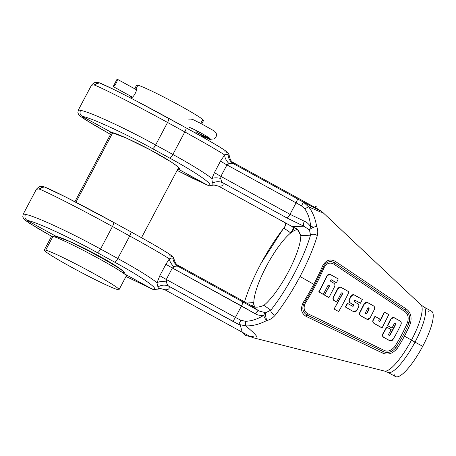 <?xml version="1.0" encoding="UTF-8"?>
<svg xmlns="http://www.w3.org/2000/svg" width="456" height="456" viewBox="0 0 456 456"><rect width="100%" height="100%" fill="white"/><g stroke="black" fill="none" stroke-linecap="round" stroke-linejoin="round"><path stroke-width="0.68" d="M428.349 311.311A37.324 9.217 118.8 0 1 422.689 346.326A37.324 9.217 118.8 0 1 393.99 373.897M285.536 222.927L285.467 223.543C285.832 224.893 285.291 226.415 283.843 228.103L290.768 232.919L293.618 228.103L292.877 226.985L218.623 186.19C222.477 186.322 223.862 185.176 222.779 182.753C221.844 182.446 221.194 181.009 220.829 178.439L220.875 176.375A11.223 0.661 27.9 0 1 214.445 172.545L220.522 161.071L224.671 154.96C217.062 150.041 203.769 142.363 184.805 131.932L172.881 154.459C191.645 164.81 204.664 172.835 211.943 178.53L214.445 172.545L220.522 161.071L224.671 154.96C217.062 150.041 203.769 142.363 184.805 131.932L167.557 122.459L155.627 144.991L172.881 154.459A4.452 1.1 118.8 0 1 169.735 158.107C198.833 173.987 216.771 186.886 207.229 185.005L177.92 168.919L207.229 185.005L177.133 170.407L207.765 185.256L212.895 185.261L212.838 182.936C212.279 182.303 211.983 180.838 211.943 178.53L214.445 172.545A11.223 0.661 27.9 0 0 220.875 176.375L226.951 164.901L229.043 163.67C231.22 163.071 232.76 163.123 233.654 163.812C235.649 164.582 235.245 164.023 232.452 162.136L317.513 208.831C322.278 211.721 323.11 212.473 303.491 202.173L233.654 163.812A11.223 11.035 111.3 0 1 228.074 154.704L229.208 155.536C229.214 154.761 228.712 153.763 227.698 152.549C224.694 149.551 208.398 140.186 185.854 127.737L185.854 127.737A4.452 1.1 -61.2 0 0 185.82 127.72L168.64 118.286M285.467 223.543A4.452 2.269 166.7 0 1 285.308 223.166A4.452 2.269 166.7 0 1 285.308 223.155A4.452 2.269 166.7 0 0 285.467 223.543A4.452 3.944 -1.5 0 1 285.239 222.762A4.452 3.944 -1.5 0 0 285.467 223.543C285.832 224.893 285.291 226.415 283.843 228.103A68.981 17.037 -61.2 0 0 244.524 301.832A68.981 17.037 -61.2 0 1 283.843 228.103L290.768 232.919C296.451 226.056 292.564 228.051 292.387 226.683L303.816 226.204L286.932 217.968L222.779 182.753C219.467 181.288 216.15 181.351 212.838 182.936C212.279 182.303 211.983 180.838 211.943 178.53C204.664 172.835 191.645 164.81 172.881 154.459A4.452 1.1 118.8 0 1 169.735 158.107C198.833 173.987 216.771 186.886 207.229 185.005L208.557 185.467M253.832 302.676L246.616 302.978L253.832 302.676A44.534 11.001 118.8 0 1 266.401 266.23A44.534 11.001 118.8 0 1 290.768 232.919A44.534 11.001 -61.2 0 1 297.489 229.738A44.534 11.001 -61.2 0 0 290.768 232.919A44.534 11.001 118.8 0 0 266.401 266.23A44.534 11.001 118.8 0 0 253.832 302.676A44.534 11.001 -61.2 0 0 254.585 306.728A44.534 11.001 -61.2 0 1 253.832 302.676L252.561 306.084L253.832 302.676M123.16 272.984L124.243 272.773L122.499 270.533L116.137 266.03L95.583 254.152L71.227 242.085L56.504 236.55L27.149 220.43L28.956 222.938L51.562 236.259L28.956 222.938L27.149 220.43C24.977 218.931 24.407 216.931 25.45 214.423C33.961 215.563 69.945 232.144 100.542 249.033L112.467 226.501C81.852 209.657 46.609 191.674 38.925 188.966L36.406 189.223L23.307 213.955L25.45 214.423C33.961 215.563 69.945 232.144 100.542 249.033L117.79 258.501L129.721 235.974C148.496 246.303 161.72 253.941 169.398 258.883A11.223 5.626 -139.5 0 0 174.01 266.863C175.628 265.99 177.093 265.882 178.41 266.549L242.563 301.769L178.41 266.549A11.223 11.035 -68.8 0 1 172.91 258.347C172.277 257.805 171.108 257.982 169.398 258.883C171.108 257.982 172.277 257.805 172.91 258.347L174.061 259.19L172.91 258.347A11.223 11.035 -68.8 0 0 178.41 266.549C180.376 267.307 179.909 266.714 177.013 264.771C179.909 266.714 180.376 267.307 178.41 266.549C177.093 265.882 175.628 265.99 174.01 266.863L172.362 267.997L166.286 279.471L166.4 281.985C167.038 284.305 167.854 285.712 168.845 286.214L238.756 324.433L245.71 325.852C252.362 326.16 259.407 324.353 266.845 320.443C269.844 319.861 272.597 318.151 275.122 315.313A73.302 18.103 -61.2 0 0 300.031 276.49L313.751 284.327A68.936 17.026 118.8 0 1 303.417 302.197A2.314 0.536 -147.8 0 0 304.443 302.522A2.314 0.536 -147.8 0 1 303.417 302.197C300.208 308.547 301.125 313.278 306.158 316.401L306.916 314.971L306.158 316.401L382.573 353.047A2.314 1.123 115.3 0 0 383.416 351.661L306.916 314.971L307.618 313.614L306.916 314.971C302.505 312.189 301.678 308.039 304.443 302.522A2.314 0.536 32.2 0 1 305.469 302.847A2.314 0.536 32.2 0 0 304.443 302.522A68.058 16.809 -61.2 0 0 323.344 266.828A2.314 0.798 23.4 0 0 324.125 267.615A2.314 0.798 23.4 0 1 323.344 266.828C326.211 261.704 329.945 260.359 334.544 262.793L333.826 264.115L334.544 262.793L405.344 310.245C409.209 312.924 410.44 317.114 409.038 322.814L407.647 322.124L409.038 322.814A39.928 9.861 118.8 0 1 395.893 347.637L394.554 346.845L395.893 347.637C391.829 352.231 387.668 353.571 383.416 351.661L384.18 350.39L307.618 313.614C303.85 311.203 303.132 307.612 305.469 302.847A67.18 16.593 -61.2 0 0 324.125 267.615C326.638 263.22 329.87 262.058 333.826 264.115L404.74 311.556C407.881 313.688 408.85 317.211 407.647 322.124A39.769 9.821 118.8 0 1 394.554 346.845C391.06 350.795 387.6 351.975 384.18 350.39L307.618 313.614C303.85 311.203 303.132 307.612 305.469 302.847A67.18 16.593 -61.2 0 0 324.125 267.615C326.638 263.22 329.87 262.058 333.826 264.115L404.74 311.556C407.881 313.688 408.85 317.211 407.647 322.124A39.769 9.821 118.8 0 1 394.554 346.845C391.06 350.795 387.6 351.975 384.18 350.39L383.416 351.661L306.916 314.971C302.505 312.189 301.678 308.039 304.443 302.522A68.058 16.809 -61.2 0 0 323.344 266.828C326.211 261.704 329.945 260.359 334.544 262.793L405.344 310.245C409.209 312.924 410.44 317.114 409.038 322.814A39.928 9.861 118.8 0 1 395.893 347.637C391.829 352.231 387.668 353.571 383.416 351.661A2.314 1.123 115.3 0 1 382.573 353.047C387.623 355.309 392.508 353.77 397.239 348.424A40.088 9.901 -61.2 0 0 404.466 336.129A40.088 9.901 -61.2 0 0 410.428 323.503C412.042 316.846 410.565 311.95 405.994 308.815L335.285 261.385C330.098 258.575 325.852 260.125 322.557 266.047A68.936 17.026 118.8 0 1 313.751 284.327A68.936 17.026 118.8 0 1 303.417 302.197C300.208 308.547 301.125 313.278 306.158 316.401L382.573 353.047C387.623 355.309 392.508 353.77 397.239 348.424A40.088 9.901 -61.2 0 0 404.466 336.129A40.088 9.901 -61.2 0 0 410.428 323.503C412.042 316.846 410.565 311.95 405.994 308.815L335.285 261.385C330.098 258.575 325.852 260.125 322.557 266.047A68.936 17.026 118.8 0 1 313.751 284.327L300.031 276.49A73.302 18.103 -61.2 0 0 317.308 235.638C318.088 232.235 317.86 229.168 316.618 226.438C315.381 218.629 312.736 212.125 308.678 206.933L303.491 202.173L233.654 163.812C235.649 164.582 235.245 164.023 232.452 162.136L317.513 208.831C322.278 211.721 323.11 212.473 303.491 202.173L308.678 206.933L320.842 212.114L322.911 212.53L320.842 212.114L308.678 206.933C312.736 212.125 315.381 218.629 316.618 226.438A4.452 2.474 -7 0 0 310.707 226.792C308.849 223.993 306.723 222.135 304.334 221.217L290.005 214.32L220.875 176.375L226.951 164.901A11.223 0.661 27.9 0 1 220.522 161.071A11.223 0.661 27.9 0 0 226.951 164.901L229.043 163.67A11.223 6.35 42.8 0 1 224.671 154.96C226.427 154.288 227.561 154.202 228.074 154.704L229.208 155.536C229.938 158.665 230.673 160.489 231.414 161.008L232.765 162.433M177.481 265.17L176.141 263.767C175.44 263.112 174.751 261.59 174.061 259.19C172.716 256.232 173.97 257.423 168.196 253.348C160.877 248.662 148.405 241.475 130.769 231.779L130.769 231.779A4.452 1.1 -61.2 0 1 129.721 235.974A4.452 1.1 -61.2 0 0 130.769 231.779L113.515 222.311A4.452 1.1 -61.2 0 0 113.481 222.294C84.833 206.528 51.841 189.639 44.791 187.114L43.462 186.652L38.925 188.966C46.609 191.674 81.852 209.657 112.467 226.501A4.452 1.1 -61.2 0 0 113.515 222.311A4.452 1.1 -61.2 0 1 112.467 226.501L129.721 235.974L112.467 226.501L100.542 249.033L117.79 258.501L129.721 235.974C148.496 246.303 161.72 253.941 169.398 258.883L165.933 264.172L169.398 258.883A11.223 5.626 -139.5 0 0 174.01 266.863L172.362 267.997L241.486 305.947L235.416 317.422L240.848 320.26L245.413 321.28A4.452 0.621 90.4 0 0 245.71 325.852C260.541 338.261 258.102 338.774 253.297 337.776L249.939 336.448L253.336 337.788M322.888 212.513L420.882 304.842A37.854 9.348 118.8 0 1 420.882 304.842A37.854 9.348 118.8 0 1 411.477 340.136A37.854 9.348 118.8 0 1 384.528 371.076L387.902 372.404A37.324 9.217 118.8 0 0 415.023 342.12A37.324 9.217 118.8 0 1 387.902 372.404L395.569 376.616A37.324 9.217 118.8 0 0 422.689 346.326L415.023 342.12L422.689 346.326A37.324 9.217 118.8 0 0 431.484 311.18L423.818 306.973A37.324 9.217 118.8 0 1 415.023 342.12A37.324 9.217 118.8 0 0 423.818 306.973L420.882 304.842A37.854 9.348 118.8 0 1 411.477 340.136L404.466 336.129L411.477 340.136A17.812 1.054 -152.1 0 0 415.023 342.12A17.812 1.054 -152.1 0 1 411.477 340.136A37.854 9.348 118.8 0 1 384.528 371.076L253.297 337.776C258.102 338.774 260.541 338.261 245.71 325.852C252.362 326.16 259.407 324.353 266.845 320.443C269.844 319.861 272.597 318.151 275.122 315.313A73.302 18.103 -61.2 0 0 300.031 276.49A73.302 18.103 -61.2 0 0 317.308 235.638C318.088 232.235 317.86 229.168 316.618 226.438A4.452 1.089 -23.6 0 0 312.434 227.778A4.452 1.089 -23.6 0 0 309.476 229.909L303.816 226.204L286.932 217.968L222.779 182.753C221.844 182.446 221.194 181.009 220.829 178.439A11.223 4.463 16 0 0 211.943 178.53A11.223 4.463 16 0 1 220.829 178.439L220.875 176.375L290.005 214.32A4.452 1.1 -61.2 0 1 286.932 217.968A4.452 1.1 -61.2 0 0 290.005 214.32L304.334 221.217A4.452 1.756 -66.9 0 0 303.816 226.204A4.452 1.756 -66.9 0 1 304.334 221.217C306.723 222.135 308.849 223.993 310.707 226.792C310.131 219.838 308.182 213.904 304.87 208.985A4.452 0.855 -35.6 0 1 308.678 206.933A4.452 0.855 -35.6 0 0 304.87 208.985L301.439 205.827L303.491 202.173L301.439 205.827L296.075 202.846A4.452 1.1 -61.2 0 0 297.152 198.668A4.452 1.1 -61.2 0 1 296.075 202.846L226.951 164.901L296.075 202.846L290.005 214.32L296.075 202.846L301.439 205.827L304.87 208.985C308.182 213.904 310.131 219.838 310.707 226.792A4.452 2.474 -7 0 1 316.618 226.438A4.452 1.089 -23.6 0 0 312.434 227.778A4.452 1.089 -23.6 0 0 309.476 229.909L303.816 226.204L292.387 226.683L218.623 186.19C222.477 186.322 223.862 185.176 222.779 182.753C219.467 181.288 216.15 181.351 212.838 182.936L212.895 185.261L214.337 184.908M258.945 310.946L250.783 305.269L177.07 264.805L250.783 305.269C252.652 305.024 253.473 309.601 263.899 305.349C253.473 309.601 252.652 305.024 250.783 305.269L258.945 310.946L265.609 312.753L270.824 310.16L263.899 305.349A44.534 11.001 118.8 0 0 288.266 272.032A44.534 11.001 118.8 0 0 300.835 235.592L310.525 235.182L309.476 229.909L310.707 226.792L309.476 229.909L310.525 235.182A4.452 2.861 16.4 0 1 317.308 235.638A4.452 2.861 16.4 0 0 310.525 235.182A68.981 17.037 -61.2 0 1 270.824 310.16A4.452 2.445 38.4 0 0 275.122 315.313A4.452 2.445 38.4 0 1 270.824 310.16L263.899 305.349A44.534 11.001 118.8 0 0 288.266 272.032A44.534 11.001 118.8 0 0 300.835 235.592L310.525 235.182A68.981 17.037 -61.2 0 1 270.824 310.16L265.609 312.753A4.452 0.764 78.3 0 0 265.688 316.059A4.452 0.764 78.3 0 0 266.845 320.443A4.452 2.098 60.6 0 1 263.83 315.318A4.452 2.964 -93.8 0 1 265.609 312.753A4.452 0.764 78.3 0 0 265.688 316.059A4.452 0.764 78.3 0 0 266.845 320.443A4.452 2.098 60.6 0 1 263.83 315.318A4.452 2.964 -93.8 0 1 265.609 312.753L258.945 310.946A4.452 1.784 119.8 0 0 255.32 313.791C257.475 315.153 260.313 315.66 263.83 315.318C257.537 319.166 251.398 321.149 245.413 321.28C251.398 321.149 257.537 319.166 263.83 315.318C260.313 315.66 257.475 315.153 255.32 313.791L241.486 305.947L235.416 317.422A4.452 1.1 118.8 0 1 232.343 321.07L238.756 324.433L245.71 325.852A4.452 0.621 90.4 0 1 245.413 321.28L240.848 320.26L238.756 324.433L240.848 320.26L235.416 317.422A4.452 1.1 118.8 0 1 232.343 321.07L168.845 286.214C169.957 288.648 168.635 289.828 164.878 289.754L249.939 336.448L164.878 289.754L160.301 288.466L164.878 289.754C168.635 289.828 169.957 288.648 168.845 286.214C167.854 285.712 167.038 284.305 166.4 281.985L166.286 279.471L235.416 317.422L166.286 279.471L172.362 267.997L255.32 313.791A4.452 1.784 119.8 0 1 258.945 310.946L242.563 301.769A4.452 1.1 118.8 0 1 241.486 305.947A4.452 1.1 118.8 0 0 242.563 301.769L258.945 310.946M292.387 226.683C293.305 228.245 297.551 226.347 300.835 235.592L297.677 229.898L292.387 226.683M185.854 127.737A4.452 1.1 -61.2 0 1 184.805 131.932A4.452 1.1 -61.2 0 0 185.854 127.737L136.122 100.861L113.852 89.507L99.345 82.827L94.016 84.924C101.699 87.626 136.937 105.615 167.557 122.459A4.452 1.1 -61.2 0 0 168.606 118.269A4.452 1.1 -61.2 0 1 167.557 122.459L155.627 144.991L172.881 154.459L184.805 131.932L167.557 122.459C136.937 105.615 101.699 87.626 94.016 84.924L91.491 85.181L78.398 109.913L80.535 110.38C89.045 111.52 125.029 128.102 155.627 144.991A4.452 1.1 118.8 0 1 152.486 148.633L169.735 158.107L152.486 148.633C123.855 132.827 90.111 117.352 82.24 116.388C80.062 114.889 79.492 112.888 80.535 110.38C89.045 111.52 125.029 128.102 155.627 144.991A4.452 1.1 118.8 0 1 152.486 148.633C123.855 132.827 90.111 117.352 82.24 116.388C80.062 114.889 79.492 112.888 80.535 110.38L78.398 109.913L77.885 112.421L78.466 114.296L80.131 116.183L93.685 124.779L110.529 134.4L84.896 119.444L82.24 116.388L111.595 132.508C115.089 132.502 138.841 143.412 154.789 152.338C171.638 161.413 184.327 170.515 177.874 168.891M122.789 272.933C129.242 274.558 116.548 265.455 99.704 256.38C83.756 247.454 60.004 236.544 56.504 236.55L27.149 220.43C35.026 221.394 68.77 236.869 97.396 252.675L114.65 262.149A4.452 1.1 118.8 0 0 117.79 258.501C136.743 268.954 149.819 277.026 157.029 282.709C157.252 284.932 157.611 286.311 158.107 286.847L158.272 289.104L155.747 289.252M51.562 236.265L38.6 228.821L25.04 220.225L23.376 218.338L22.8 216.469L23.307 213.955L25.45 214.423C24.407 216.931 24.977 218.931 27.149 220.43C35.026 221.394 68.77 236.869 97.396 252.675A4.452 1.1 118.8 0 0 100.542 249.033A4.452 1.1 118.8 0 1 97.396 252.675L114.65 262.149A4.452 1.1 118.8 0 0 117.79 258.501C136.743 268.954 149.819 277.026 157.029 282.709L159.856 275.646A11.223 0.661 -152.1 0 0 166.286 279.471A11.223 0.661 -152.1 0 1 159.856 275.646L165.933 264.172A11.223 0.661 -152.1 0 0 172.362 267.997A11.223 0.661 -152.1 0 1 165.933 264.172L159.856 275.646L157.029 282.709A11.223 5.25 -166 0 1 166.4 281.985M283.843 228.103A4.452 2.445 -141.6 0 1 284.139 227.413A4.452 2.445 -141.6 0 0 283.843 228.103M285.234 222.756A4.452 4.452 0 0 0 285.308 223.166A4.452 2.269 166.7 0 1 285.279 222.955M56.504 236.55L55.284 236.265L56.065 237.023L56.504 236.55M389.869 340.763L384.094 337.503C382.561 336.596 382.299 335.268 383.308 333.513A45.537 11.246 118.8 0 0 386.87 327.174L391.174 329.625A44.175 10.91 118.8 0 1 388.689 334.1L389.207 335.411L390.091 334.938A43.719 10.801 118.8 0 0 395.688 324.37L395.113 323.053L394.258 323.595A44.175 10.91 118.8 0 1 391.989 328.086L387.703 325.635A45.537 11.246 118.8 0 0 390.917 319.177L393.67 317.507L399.815 320.893C401.343 321.782 401.662 323.116 400.767 324.889A42.391 10.471 118.8 0 1 393.232 339.104L390.148 340.837L383.815 337.429C382.282 336.522 382.02 335.194 383.034 333.444L383.034 333.444A44.437 10.978 118.8 0 0 386.602 327.1L391.174 329.625A44.175 10.91 118.8 0 1 388.689 334.1C388.563 335.422 389.031 335.702 390.091 334.938L390.091 334.938A43.719 10.801 118.8 0 0 395.688 324.37C395.762 323.025 395.284 322.768 394.258 323.595A44.175 10.91 118.8 0 1 391.989 328.086L387.703 325.635A45.537 11.246 118.8 0 0 390.917 319.177C391.784 317.404 393.009 316.983 394.582 317.9L399.815 320.893C401.343 321.782 401.662 323.116 400.767 324.889A42.391 10.471 118.8 0 1 393.232 339.104C392.251 340.906 390.934 341.356 389.276 340.467L384.094 337.503C382.561 336.596 382.299 335.268 383.308 333.513A45.537 11.246 118.8 0 0 386.87 327.174L386.602 327.1A44.437 10.978 118.8 0 1 383.034 333.444C382.02 335.194 382.282 336.522 383.815 337.429L390.148 340.837M389.065 335.359L389.817 334.864A42.619 10.528 118.8 0 0 395.42 324.301L394.981 323.036L395.42 324.301A42.619 10.528 118.8 0 1 389.817 334.864L389.065 335.359M393.67 317.507L390.644 319.103A44.437 10.972 118.8 0 1 387.429 325.561L391.721 328.012L387.429 325.561A44.437 10.972 118.8 0 0 390.644 319.103L393.528 317.473M374.963 316.356A48.667 12.021 118.8 0 1 373.31 319.508L373.578 319.582C372.62 321.332 372.922 322.66 374.49 323.572L382.065 327.898L388.78 314.583L384.533 312.166A47.965 11.845 118.8 0 1 380.218 320.99L379.318 321.486L378.811 320.129C378.685 321.497 379.153 321.782 380.218 320.99A47.965 11.845 118.8 0 0 384.533 312.166L384.254 312.092A46.86 11.577 118.8 0 1 379.945 320.916L379.181 321.434L379.945 320.916A46.86 11.577 118.8 0 0 384.254 312.092L388.78 314.583L382.065 327.898L374.49 323.572C372.922 322.66 372.62 321.332 373.578 319.582A49.767 12.295 118.8 0 0 375.237 316.424A49.767 12.295 118.8 0 1 373.578 319.582L373.31 319.508C372.347 321.258 372.655 322.586 374.216 323.498L381.792 327.824L374.216 323.498C372.655 322.586 372.347 321.258 373.31 319.508A48.667 12.021 118.8 0 0 374.963 316.356L379.466 318.841L378.811 320.129L379.466 318.841L374.963 316.356M367.108 302.328L364.093 303.901L359.989 312.012C359.043 313.688 359.374 315.005 360.981 315.951L366.139 318.898L361.255 316.025C359.642 315.073 359.311 313.762 360.263 312.086L364.367 303.975L367.108 302.328L373.145 305.657C374.741 306.592 375.111 307.931 374.256 309.681L370.221 317.678L367.297 319.348L360.981 315.951C359.374 315.005 359.043 313.688 359.989 312.012L364.093 303.901L366.972 302.299M353.656 311.704L345.608 307.116A58.203 14.375 118.8 0 0 347.626 303.377A58.203 14.375 118.8 0 1 345.608 307.116L353.178 311.437C354.734 312.343 355.999 311.91 356.968 310.137L354.05 311.813M352.556 306.198C353.782 306.232 354.05 305.719 353.366 304.648L350.527 303.109L353.098 304.579C353.776 305.645 353.508 306.164 352.288 306.124C353.508 306.164 353.776 305.645 353.098 304.579L353.366 304.648C354.05 305.719 353.782 306.232 352.556 306.198L347.352 303.308A57.097 14.102 118.8 0 1 345.34 307.042A57.097 14.102 118.8 0 0 347.352 303.308L352.836 306.318M355.138 300.282L360.479 303.24L355.275 300.356L360.479 303.24L362.303 299.444L354.757 295.135C353.138 294.223 351.907 294.661 351.063 296.457A58.22 14.381 118.8 0 1 349.752 299.113C348.829 300.892 349.176 302.248 350.795 303.183L353.366 304.648L350.795 303.183C349.176 302.248 348.829 300.892 349.752 299.113L349.478 299.039A57.12 14.107 118.8 0 0 350.789 296.383L353.582 294.673L350.789 296.383A57.12 14.107 118.8 0 1 349.478 299.039C348.555 300.823 348.908 302.18 350.527 303.109C348.908 302.18 348.555 300.823 349.478 299.039L349.752 299.113A58.22 14.381 118.8 0 0 351.063 296.457L353.856 294.747L362.303 299.444L360.479 303.24L355.27 300.304M334.077 309.02L338.626 311.533A59.269 14.638 118.8 0 0 349.051 291.868L340.569 287.143L337.862 288.847A62.426 15.418 118.8 0 1 333.786 296.816L333.786 296.816C332.812 298.617 333.097 299.962 334.636 300.846L336.551 301.94A61.081 15.088 118.8 0 0 341.134 293.202A61.081 15.088 118.8 0 1 336.551 301.94L334.636 300.846C333.097 299.962 332.812 298.617 333.786 296.816A62.426 15.418 118.8 0 0 337.862 288.847C338.728 287.075 339.914 286.63 341.419 287.508L349.051 291.868A59.269 14.638 118.8 0 1 338.626 311.533L334.077 309.02L342.553 293.989L341.966 292.718L341.134 293.202C342.154 292.478 342.627 292.741 342.553 293.989L334.077 309.02L342.279 293.915L341.835 292.695L342.553 293.989L334.077 309.02M340.318 287.075L337.588 288.773A61.326 15.145 118.8 0 1 333.518 296.742C332.544 298.543 332.823 299.888 334.362 300.778L336.283 301.872L334.362 300.778C332.823 299.888 332.544 298.543 333.518 296.742A61.326 15.145 118.8 0 0 337.588 288.773L340.438 287.109M329.54 274.159L326.832 275.857A65.556 16.194 118.8 0 1 318.744 291.868A65.556 16.194 118.8 0 0 326.832 275.857L329.659 274.193M331.255 279.824L336.214 282.663L331.142 279.767M329.05 286.328L324.461 295.106L328.936 297.58L324.461 295.106L329.323 286.402L328.719 285.108L327.858 285.621A65.305 16.131 118.8 0 1 323.264 294.365L319.012 291.937L323.264 294.365A65.305 16.131 118.8 0 0 327.858 285.621C328.867 284.84 329.357 285.103 329.323 286.402L324.461 295.106L329.05 286.328L328.588 285.085M331.529 279.898C330.366 279.881 330.127 280.4 330.822 281.455L333.427 282.942C334.989 283.82 335.325 285.177 334.436 287.012C335.325 285.177 334.989 283.82 333.427 282.942L330.822 281.455C330.127 280.4 330.366 279.881 331.529 279.898L336.494 282.731L338.232 278.929L330.668 274.597C329.095 273.703 327.91 274.147 327.106 275.926A66.661 16.467 118.8 0 1 319.012 291.937L322.996 294.297L319.012 291.937A66.661 16.467 118.8 0 0 327.106 275.926L329.796 274.221L338.232 278.929L336.494 282.731L331.273 279.784M405.344 310.245A2.314 1.106 -55.8 0 0 405.994 308.815A2.314 1.106 -55.8 0 1 405.344 310.245A2.314 1.106 123.4 0 0 404.74 311.556A2.314 1.106 123.4 0 1 405.344 310.245M334.544 262.793L335.285 261.385L334.544 262.793M409.038 322.814A2.314 0.918 22.5 0 1 410.428 323.503A2.314 0.918 22.5 0 0 409.038 322.814M395.893 347.637A2.314 0.661 33.1 0 0 397.239 348.424A2.314 0.661 33.1 0 1 395.893 347.637M323.344 266.828A2.314 0.798 -156.6 0 0 322.557 266.047A2.314 0.798 -156.6 0 1 323.344 266.828M365.535 312.56L366.1 313.882L366.983 313.363A52.183 12.888 118.8 0 0 369.132 309.128L368.522 307.823L367.696 308.307A52.639 13.002 118.8 0 1 365.535 312.56C365.473 313.899 365.951 314.167 366.983 313.363A52.183 12.888 118.8 0 0 369.132 309.128C369.143 307.817 368.665 307.543 367.696 308.307A52.639 13.002 118.8 0 1 365.535 312.56M368.858 309.054A51.083 12.614 118.8 0 1 366.709 313.289L365.963 313.831L366.709 313.289A51.083 12.614 118.8 0 0 368.858 309.054L368.391 307.8M367.046 319.285L366.139 318.898M358.353 307.458L356.968 310.137L358.353 307.458C359.242 305.68 358.918 304.357 357.379 303.497L354.728 301.98C354.05 300.926 354.323 300.407 355.549 300.424C354.323 300.407 354.05 300.926 354.728 301.98L357.379 303.497C358.918 304.357 359.242 305.68 358.353 307.458M334.436 287.012L328.936 297.58L334.436 287.012M224.871 151.688C233.586 155.125 214.896 143.646 185.82 127.72M168.572 118.252A4.452 1.1 -61.2 0 1 168.606 118.269A4.452 1.1 -61.2 0 0 168.572 118.252C139.924 102.486 106.926 85.597 99.881 83.072L98.553 82.61L94.016 84.924L91.491 85.175C95.635 80.763 96.558 82.895 98.553 82.61M153.478 289.509L152.144 289.053C161.68 290.928 143.743 278.029 114.65 262.149C143.743 278.029 161.68 290.928 152.144 289.053L124.038 273.617L152.144 289.053L126.004 276.49L153.472 289.509L158.272 289.104L158.107 286.847A11.223 10.927 154.9 0 1 168.845 286.214A11.223 10.927 154.9 0 0 158.107 286.847C157.611 286.311 157.252 284.932 157.029 282.709M177.931 168.902L179.333 168.731L177.589 166.491L171.222 161.988L150.674 150.109L126.318 138.043L111.595 132.508L110.375 132.223L111.241 133.049L111.595 132.508L82.24 116.388L84.896 119.444L110.529 134.4M169.786 255.73C178.495 259.168 159.811 247.688 130.735 231.762L113.55 222.328M113.481 222.294A4.452 1.1 -61.2 0 1 113.515 222.311L65.795 197.06L44.255 186.869L38.925 188.966L36.406 189.223C40.55 184.805 41.473 186.937 43.462 186.652M210.455 185.347L212.895 185.261M214.252 184.914L218.623 186.19L213.402 184.891M224.671 154.96C226.427 154.288 227.561 154.202 228.074 154.704M229.043 163.67C231.22 163.071 232.76 163.123 233.654 163.812M158.768 288.505L160.364 288.46L158.272 289.104M137.387 86.184A37.854 2.24 27.9 0 1 137.906 85.209A37.854 2.24 27.9 0 1 179.356 105.325A37.854 2.24 27.9 0 1 202.219 120.515L200.708 123.365M75.935 202.253L112.735 132.753L75.935 202.253M134.685 88.772L136.606 85.147A37.854 2.24 27.9 0 1 137.906 85.209L136.076 88.663L135.261 89.091L136.076 88.663C138.105 88.977 133.158 98.325 131.419 97.464L131.026 98.211L131.419 97.464L131.237 96.495L131.419 97.464C133.158 98.325 138.105 88.977 136.076 88.663L137.906 85.209A37.854 2.24 27.9 0 1 175.275 103.102A37.854 2.24 27.9 0 1 203.518 120.572L201.757 123.901M123.16 272.996L123.382 271.924A37.854 2.24 27.9 0 0 102.902 258.712A37.854 2.24 27.9 0 0 65.772 239.725A37.854 2.24 27.9 0 1 102.902 258.712A37.854 2.24 27.9 0 1 123.382 271.924A37.854 2.24 27.9 0 1 122.083 271.861M126.323 275.891A42.311 2.502 -152.1 0 0 94.757 256.369A42.311 2.502 -152.1 0 0 52.993 236.362A42.311 2.502 -152.1 0 0 51.539 236.299A42.311 2.502 -152.1 0 1 52.993 236.362L45.708 250.116A42.311 2.502 -152.1 0 0 71.261 267.091A42.311 2.502 -152.1 0 0 117.591 289.577A42.311 2.502 -152.1 0 0 92.038 272.602A42.311 2.502 -152.1 0 0 45.708 250.116A42.311 2.502 -152.1 0 0 44.255 250.048A42.311 2.502 -152.1 0 0 75.827 269.57A42.311 2.502 -152.1 0 0 117.591 289.577A42.311 2.502 -152.1 0 0 119.039 289.645A42.311 2.502 -152.1 0 0 87.472 270.117A42.311 2.502 -152.1 0 0 45.708 250.116L52.993 236.362A42.311 2.502 -152.1 0 1 94.757 256.369A42.311 2.502 -152.1 0 1 126.323 275.891L119.039 289.645M56.527 237.599A2.137 2.069 104.9 0 0 57.627 236.789A2.137 2.069 104.9 0 1 56.527 237.599M195.732 132.77L197.465 131.168M116.645 88.475A4.212 1.043 118.8 0 1 116.536 88.413A4.212 1.043 118.8 0 0 116.588 88.453A4.212 1.043 118.8 0 0 116.645 88.475L113.168 86.566A4.212 1.043 -61.2 0 0 116.166 83.123A4.212 1.043 -61.2 0 0 117.101 79.127L113.168 86.566A4.212 1.043 -61.2 0 0 116.109 83.237A4.212 1.043 -61.2 0 0 117.163 79.156A4.212 1.043 -61.2 0 0 117.101 79.127L113.168 86.566L132.371 97.105L116.645 88.475M120.584 81.043L136.447 89.752L120.584 81.043M201.78 135.375L202.276 135.717A4.212 3.545 123.2 0 0 202.612 135.905A12.677 0.752 27.9 0 0 197.123 132.656A12.677 0.752 27.9 0 1 202.612 135.905A4.212 3.545 123.2 0 1 202.276 135.717L203.131 136.315M202.612 135.905L204.294 136.35A4.212 2.029 -64 0 1 203.672 134.503A4.212 2.029 -64 0 0 204.294 136.35A12.677 0.752 27.9 0 1 197.123 132.65A12.677 0.752 27.9 0 0 204.294 136.35L210.33 139.821L202.612 135.905M373.145 305.657L367.986 302.704C366.367 301.821 365.159 302.242 364.367 303.975L360.263 312.086C359.311 313.762 359.642 315.073 361.255 316.025L366.407 318.966C367.981 319.884 369.252 319.451 370.221 317.678L374.256 309.681C375.111 307.931 374.741 306.592 373.145 305.657M322.905 212.53L319.981 210.336M260.45 264.252L284.134 227.424M253.502 336.214L250.64 336.676L245.681 335.525L242.21 332.008L240.375 325.555M242.655 332.709L245.755 335.57M315.085 206.232L316.532 206.876M285.308 223.166C285.382 225.384 284.994 226.797 284.139 227.413M152.68 289.298L126.004 276.49M207.765 185.256L193.23 178.558L177.133 170.413M123.382 271.924L123.587 271.537M141.491 237.718L178.678 167.494M196.582 133.676L197.813 131.345M74.892 201.712L111.543 132.485M129.977 97.669L130.741 96.222M44.255 250.048L51.539 236.293M56.453 236.527L55.712 237.285M132.365 97.111L116.588 88.453M200.412 135.831L205.764 137.718M209.401 139.126L203.199 135.82M210.695 139.131L210.33 139.821M209.35 137.963L204.328 134.868C198.839 131.693 190.095 127.458 189.32 127.355M188.778 119.204C193.144 118.697 194.028 120.481 200.076 123.04L213.516 130.581C214.485 130.918 215.449 132.001 216.4 133.83L216.503 135.985L214.303 138.886L210.934 139.2L197.123 132.656M117.163 79.156L136.447 89.741"/></g></svg>
